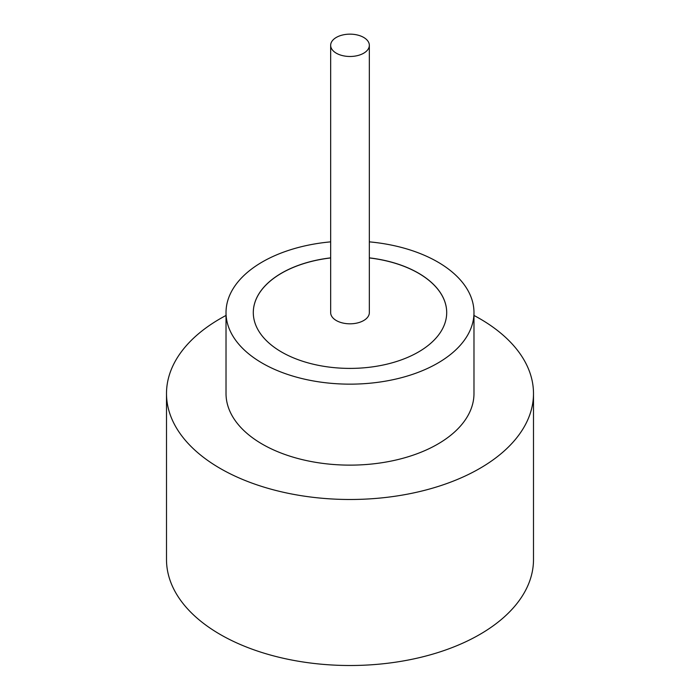 <?xml version="1.0" encoding="UTF-8"?>
<svg xmlns="http://www.w3.org/2000/svg" width="700" height="700" viewBox="0 0 700 700"><rect width="100%" height="100%" fill="white"/><g stroke="black" fill="none" stroke-linecap="round" stroke-linejoin="round"><path stroke-width="1.05" d="M336.324 53.209A19.338 11.165 0 0 0 357.402 55.633A19.338 11.165 0 0 0 369.338 45.316A19.338 11.165 0 0 0 363.676 37.424A19.338 11.165 0 0 0 342.598 35A19.338 11.165 0 0 0 330.662 45.316A19.338 11.165 0 0 0 336.324 53.209M330.662 45.316L330.662 312.646A19.338 11.165 0 0 0 336.324 320.547A19.338 11.165 0 0 0 357.402 322.963A19.338 11.165 0 0 0 369.338 312.646L369.338 45.316M330.662 241.859A123.979 71.584 0 0 0 226.021 312.567L226.021 393.549A123.979 71.584 0 0 0 262.334 444.168A123.979 71.584 0 0 0 397.442 459.681A123.979 71.584 0 0 0 473.979 393.549L473.979 312.567A123.979 71.584 0 0 0 437.666 261.949A123.979 71.584 0 0 0 369.338 241.859M226.021 312.567A123.979 71.584 0 0 0 262.334 363.186A123.979 71.584 0 0 0 397.442 378.7A123.979 71.584 0 0 0 473.979 312.567M226.021 315.455A183.496 105.936 0 0 0 166.504 393.549A183.496 105.936 0 0 0 220.255 468.466A183.496 105.936 0 0 0 420.219 491.426A183.496 105.936 0 0 0 533.496 393.549A183.496 105.936 0 0 0 479.745 318.64A183.496 105.936 0 0 0 473.979 315.455M166.504 393.549L166.504 559.571A183.496 105.936 0 0 0 220.255 634.48A183.496 105.936 0 0 0 420.219 657.449A183.496 105.936 0 0 0 533.496 559.571L533.496 393.549M330.662 257.863A96.705 55.834 0 0 0 253.295 312.567A96.705 55.834 0 0 0 281.619 352.047A96.705 55.834 0 0 0 387.004 364.149A96.705 55.834 0 0 0 446.705 312.567A96.705 55.834 0 0 0 418.381 273.088A96.705 55.834 0 0 0 369.338 257.863M446.705 312.611A96.705 55.834 0 0 0 418.381 273.166A96.705 55.834 0 0 0 369.338 257.941M330.662 257.941A96.705 55.834 0 0 0 253.295 312.611"/></g></svg>
